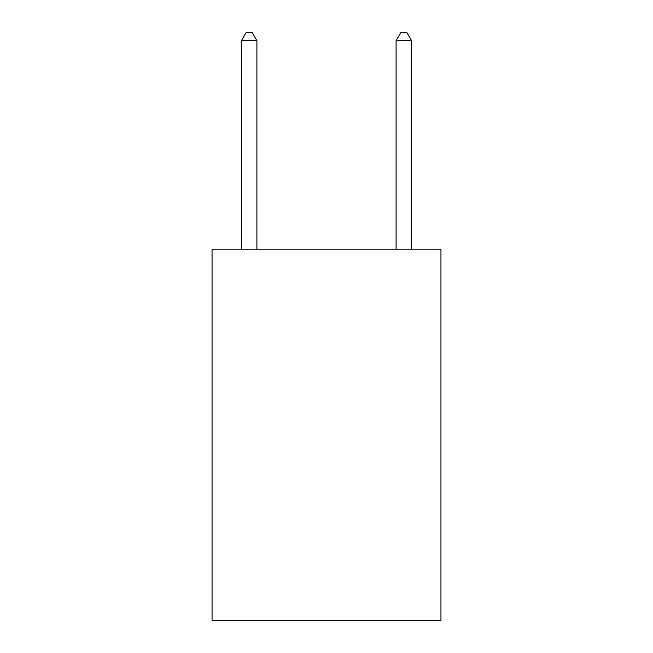 <?xml version="1.0" encoding="UTF-8"?>
<svg xmlns="http://www.w3.org/2000/svg" width="653" height="653" viewBox="0 0 653 653"><rect width="100%" height="100%" fill="white"/><g stroke="black" fill="none" stroke-linecap="round" stroke-linejoin="round"><path stroke-width="0.98" d="M440.946 249.168L440.946 620.35L212.054 620.35L212.054 249.168L440.946 249.168M256.907 249.168L256.907 40.69L241.439 40.69L241.439 249.168M241.439 40.69L246.075 32.65L252.262 32.65L256.907 40.69M411.561 249.168L411.561 40.69L396.093 40.69L396.093 249.168M396.093 40.69L400.738 32.65L406.925 32.65L411.561 40.69"/></g></svg>
